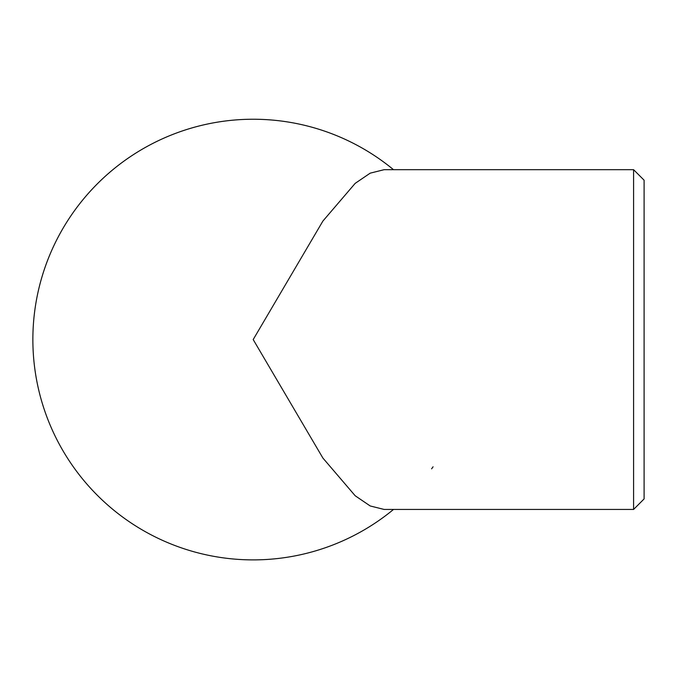 <?xml version="1.0" encoding="UTF-8"?>
<svg xmlns="http://www.w3.org/2000/svg" width="678" height="678" viewBox="0 0 678 678"><rect width="100%" height="100%" fill="white"/><g stroke="black" fill="none" stroke-linecap="round" stroke-linejoin="round"><path stroke-width="1.02" d="M253.191 339.559L322.898 458.057L355.187 495.762L370.196 505.958L384.121 509.441L633.591 509.441L633.591 169.686L384.121 169.686L370.196 173.161L355.187 183.357L322.898 221.062L253.191 339.559M393.503 509.441A220.333 220.333 0 0 1 45.858 414.114A220.333 220.333 0 0 1 253.191 119.235A220.333 220.333 0 0 0 45.858 414.114A220.333 220.333 0 0 0 393.503 509.441A220.333 220.333 0 0 1 45.858 414.114A220.333 220.333 0 0 1 393.503 169.686A220.333 220.333 0 0 0 253.191 119.235A220.333 220.333 0 0 1 393.503 169.686M433.072 466.795A220.333 220.333 0 0 1 431.606 468.837A220.333 220.333 0 0 0 433.072 466.795M633.591 169.686L644.1 180.195L644.1 498.923L633.591 509.441"/></g></svg>
